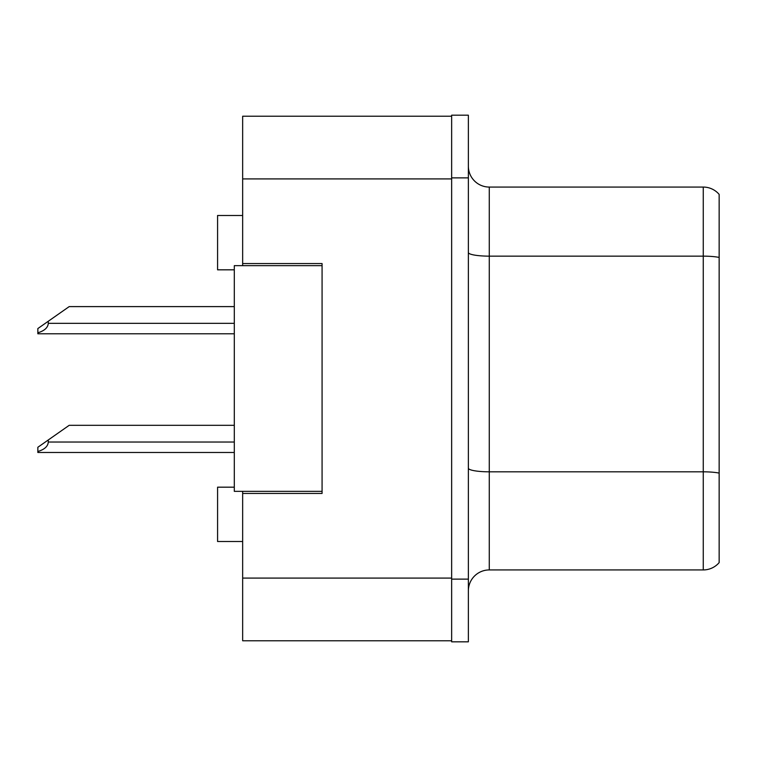 <?xml version="1.0" encoding="UTF-8"?>
<svg xmlns="http://www.w3.org/2000/svg" width="757" height="757" viewBox="0 0 757 757"><rect width="100%" height="100%" fill="white"/><g stroke="black" fill="none" stroke-linecap="round" stroke-linejoin="round"><path stroke-width="1.14" d="M242.656 491.35L242.656 640.782L451.645 640.782L451.645 116.218L242.656 116.218L242.656 265.65M242.656 263.559L322.075 263.559L322.075 493.441L242.656 493.441M234.301 487.177L217.581 487.177L217.581 541.51L242.656 541.51M234.301 269.823L217.581 269.823L217.581 215.49L242.656 215.49M468.365 590.829A20.903 20.903 0 0 1 489.268 569.936L703.262 569.936L703.262 187.064L489.268 187.064A20.903 20.903 0 0 1 468.365 166.171A20.903 20.903 0 0 0 489.268 187.064L489.268 569.936M451.645 579.124L451.645 641.822L468.365 641.822L468.365 579.124L451.645 579.124M468.365 177.876L468.365 115.178L451.645 115.178L451.645 177.876L468.365 177.876L468.365 579.124M719.15 194.388A20.903 20.903 0 0 0 703.262 187.064A20.903 20.903 0 0 1 719.15 194.388L719.15 562.612A20.903 20.903 0 0 1 703.262 569.936M719.15 259.045L719.15 473.097A20.903 3.634 180 0 0 703.262 471.819L489.268 471.819A20.903 3.634 0 0 1 468.365 468.195M322.075 491.35L234.301 491.35L234.301 265.65L322.075 265.65M234.301 425.311L69.199 425.311L48.297 439.949L48.297 442.031C47.965 446.346 44.483 449.507 37.85 451.503L37.85 452.478L234.301 452.478M48.297 439.949L37.85 447.264L37.85 451.503M234.301 306.604L69.199 306.604L48.297 321.242L48.297 323.324C47.965 327.639 44.483 330.8 37.85 332.796L37.85 333.78L234.301 333.78M48.297 321.242L37.85 328.557L37.85 332.796M242.656 578.083L451.645 578.083M242.656 178.917L451.645 178.917M719.15 257.418A20.903 3.634 180 0 0 703.262 256.15L489.268 256.15A20.903 3.634 0 0 1 468.365 252.516M48.297 442.031L234.301 442.031M48.297 323.324L234.301 323.324"/></g></svg>
